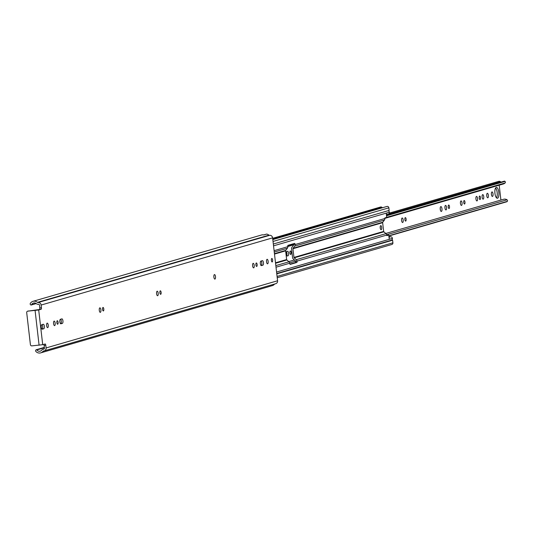 <?xml version="1.0" encoding="UTF-8"?>
<svg xmlns="http://www.w3.org/2000/svg" width="534" height="534" viewBox="0 0 534 534"><rect width="100%" height="100%" fill="white"/><g stroke="black" fill="none" stroke-linecap="round" stroke-linejoin="round"><path stroke-width="0.8" d="M32.995 301.323A5.22 4.853 73.8 0 0 30.318 303.399A1.028 0.955 -106.2 0 0 30.712 304.881L30.865 304.967A0.547 0.507 -106.2 0 0 31.553 304.747L31.559 304.727A3.431 3.191 73.8 0 1 36.412 303.719A2.47 2.296 -106.2 0 0 38.114 304.287L38.395 304.267A1.028 0.955 73.8 0 1 39.469 305.201L39.783 307.924L41.438 307.778L41.125 305.054L272.614 237.864A2.817 2.617 -106.2 0 0 269.677 235.307L269.396 235.334A0.688 0.641 73.8 0 1 268.929 235.174A5.22 4.853 -106.2 0 0 266.76 234.072L263.783 234.933A5.22 4.853 73.8 0 0 261.506 235L32.995 301.323A5.22 4.853 73.8 0 1 37.433 302.364A0.688 0.641 -106.2 0 0 37.907 302.518L38.188 302.498A2.817 2.617 73.8 0 1 41.125 305.054M41.438 307.778A1.375 0.501 -95.1 0 1 41.105 309.279L27.815 311.155L38.695 309.98L42.713 344.697L45.123 343.996A1.375 0.501 -95.1 0 1 45.163 343.989A1.375 0.501 -95.1 0 1 45.77 345.218L44.115 345.364L44.429 348.088A1.028 0.955 73.8 0 1 43.588 349.196L43.314 349.223A2.47 2.296 -106.2 0 0 41.779 350.077A3.431 3.191 73.8 0 1 36.793 349.95L36.779 349.937A0.547 0.507 -106.2 0 0 36.058 349.837L35.925 349.95A1.028 0.955 -106.2 0 0 35.878 351.472A5.22 4.853 73.8 0 0 40.704 352.874L269.223 286.558A5.22 4.853 73.8 0 0 269.737 286.371L272.714 285.51A5.22 4.853 -106.2 0 0 274.583 284.041A0.688 0.641 73.8 0 1 274.589 284.028M48.24 325.153A2.269 0.828 -95.1 0 1 47.633 327.642A2.269 0.828 -95.1 0 1 46.625 325.62A2.269 0.828 -95.1 0 1 47.232 323.13A2.269 0.828 -95.1 0 1 48.24 325.153M57.679 324.205A1.749 0.634 -95.1 0 1 57.639 324.211A1.749 0.634 -95.1 0 1 56.851 322.589A1.749 0.634 -95.1 0 1 57.278 320.734A1.749 0.634 -95.1 0 1 57.325 320.727A1.749 0.634 -95.1 0 1 58.113 322.349A1.749 0.634 -95.1 0 1 57.679 324.205M54.642 325.613A2.269 0.828 -95.1 0 1 54.588 325.627A2.269 0.828 -95.1 0 1 53.567 323.524A2.269 0.828 -95.1 0 1 54.121 321.121A2.269 0.828 -95.1 0 1 54.181 321.108A2.269 0.828 -95.1 0 1 55.196 323.21A2.269 0.828 -95.1 0 1 54.642 325.613M103.382 310.942A1.749 0.634 -95.1 0 1 103.342 310.948A1.749 0.634 -95.1 0 1 102.555 309.32A1.749 0.634 -95.1 0 1 102.982 307.471A1.749 0.634 -95.1 0 1 103.029 307.457A1.749 0.634 -95.1 0 1 103.81 309.086A1.749 0.634 -95.1 0 1 103.382 310.942M100.345 312.35A2.269 0.828 -95.1 0 1 100.292 312.363A2.269 0.828 -95.1 0 1 99.271 310.254A2.269 0.828 -95.1 0 1 99.825 307.858A2.269 0.828 -95.1 0 1 99.885 307.844A2.269 0.828 -95.1 0 1 100.899 309.947A2.269 0.828 -95.1 0 1 100.345 312.35M160.694 294.307A1.749 0.634 -95.1 0 1 160.654 294.314A1.749 0.634 -95.1 0 1 159.866 292.692A1.749 0.634 -95.1 0 1 160.293 290.836A1.749 0.634 -95.1 0 1 160.34 290.823A1.749 0.634 -95.1 0 1 161.128 292.452A1.749 0.634 -95.1 0 1 160.694 294.307M157.657 295.716A2.269 0.828 -95.1 0 1 157.603 295.729A2.269 0.828 -95.1 0 1 156.582 293.62A2.269 0.828 -95.1 0 1 157.136 291.224A2.269 0.828 -95.1 0 1 157.196 291.21A2.269 0.828 -95.1 0 1 158.211 293.313A2.269 0.828 -95.1 0 1 157.657 295.716M214.948 279.088A2.269 0.828 -95.1 0 1 214.888 279.102A2.269 0.828 -95.1 0 1 213.874 276.999A2.269 0.828 -95.1 0 1 214.428 274.596A2.269 0.828 -95.1 0 1 214.481 274.583A2.269 0.828 -95.1 0 1 215.502 276.692A2.269 0.828 -95.1 0 1 214.948 279.088M253.677 267.848A2.269 0.828 -95.1 0 1 253.617 267.861A2.269 0.828 -95.1 0 1 252.602 265.758A2.269 0.828 -95.1 0 1 253.156 263.355A2.269 0.828 -95.1 0 1 253.209 263.349A2.269 0.828 -95.1 0 1 254.231 265.451A2.269 0.828 -95.1 0 1 253.677 267.848M256.714 266.439A1.749 0.634 -95.1 0 1 256.667 266.446A1.749 0.634 -95.1 0 1 255.886 264.824A1.749 0.634 -95.1 0 1 256.313 262.968A1.749 0.634 -95.1 0 1 256.353 262.962A1.749 0.634 -95.1 0 1 257.141 264.584A1.749 0.634 -95.1 0 1 256.714 266.439M267.601 263.809A2.269 0.828 -95.1 0 1 267.541 263.816A2.269 0.828 -95.1 0 1 266.526 261.713A2.269 0.828 -95.1 0 1 267.08 259.317A2.269 0.828 -95.1 0 1 267.14 259.304A2.269 0.828 -95.1 0 1 268.155 261.406A2.269 0.828 -95.1 0 1 267.601 263.809M272.2 261.947A1.749 0.634 -95.1 0 1 272.153 261.954A1.749 0.634 -95.1 0 1 271.372 260.325A1.749 0.634 -95.1 0 1 271.799 258.476A1.749 0.634 -95.1 0 1 271.839 258.463A1.749 0.634 -95.1 0 1 272.627 260.091A1.749 0.634 -95.1 0 1 272.2 261.947M42.079 324.619A2.269 0.828 -95.1 0 1 42.733 327.035A2.269 0.828 -95.1 0 1 42.146 328.911L41.866 328.991M60.662 319.225A2.269 0.828 -95.1 0 1 61.317 321.642A2.269 0.828 -95.1 0 1 60.729 323.517L60.449 323.597M261.179 261.026A2.269 0.828 -95.1 0 1 261.834 263.449A2.269 0.828 -95.1 0 1 261.246 265.318L260.966 265.398M39.449 309.426A1.375 0.501 84.9 0 0 39.783 307.924M44.115 345.364A1.375 0.501 84.9 0 0 43.821 344.377M42.313 329.191A2.269 0.828 -95.1 0 1 42.259 329.204A2.269 0.828 -95.1 0 1 41.245 327.102A2.269 0.828 -95.1 0 1 41.792 324.699L43.281 324.265A2.269 0.828 -95.1 0 1 43.341 324.258A2.269 0.828 -95.1 0 1 44.355 326.361A2.269 0.828 -95.1 0 1 43.801 328.757L42.199 329.204M61.864 318.871A2.269 0.828 -95.1 0 1 61.924 318.865A2.269 0.828 -95.1 0 1 62.939 320.967A2.269 0.828 -95.1 0 1 62.385 323.364L60.896 323.798A2.269 0.828 -95.1 0 1 60.843 323.811A2.269 0.828 -95.1 0 1 59.828 321.708A2.269 0.828 -95.1 0 1 60.382 319.305L61.864 318.871M261.42 265.605A2.269 0.828 -95.1 0 1 261.36 265.612A2.269 0.828 -95.1 0 1 260.345 263.509A2.269 0.828 -95.1 0 1 260.899 261.106L262.388 260.679A2.269 0.828 -95.1 0 1 262.441 260.665A2.269 0.828 -95.1 0 1 263.462 262.768A2.269 0.828 -95.1 0 1 262.908 265.171L261.3 265.612M45.77 345.218L46.084 347.941A2.817 2.617 73.8 0 1 43.795 350.965L43.514 350.992A0.688 0.641 -106.2 0 0 43.087 351.225A5.22 4.853 73.8 0 1 40.704 352.874M275.29 283.781A2.817 2.617 -106.2 0 0 277.58 280.757L272.614 237.864M38.695 309.98L41.105 309.279M263.703 234.92L266.079 234.232A2.47 2.296 73.8 0 1 266.479 234.152M42.713 344.697L31.833 345.872A1.375 1.275 -106.2 0 1 30.405 344.624L26.7 312.63A1.375 1.275 -106.2 0 1 27.594 311.195L28.229 311.008A1.375 1.275 73.8 0 1 28.449 310.968M290.73 254.458A1.749 0.634 -95.1 0 1 290.69 254.464A1.749 0.634 -95.1 0 1 289.902 252.842A1.749 0.634 -95.1 0 1 290.329 250.987A1.749 0.634 -95.1 0 1 290.376 250.98A1.749 0.634 -95.1 0 1 291.157 252.602A1.749 0.634 -95.1 0 1 290.73 254.458M405.7 221.089A1.749 0.634 -95.1 0 1 405.653 221.103A1.749 0.634 -95.1 0 1 404.865 219.474A1.749 0.634 -95.1 0 1 405.293 217.618A1.749 0.634 -95.1 0 1 405.339 217.612A1.749 0.634 -95.1 0 1 406.127 219.234A1.749 0.634 -95.1 0 1 405.7 221.089M402.656 222.498A2.269 0.828 -95.1 0 1 402.603 222.511A2.269 0.828 -95.1 0 1 401.588 220.408A2.269 0.828 -95.1 0 1 402.142 218.006A2.269 0.828 -95.1 0 1 402.195 217.999A2.269 0.828 -95.1 0 1 403.21 220.101A2.269 0.828 -95.1 0 1 402.656 222.498M449.061 208.507A1.749 0.634 -95.1 0 1 449.014 208.514A1.749 0.634 -95.1 0 1 448.226 206.892A1.749 0.634 -95.1 0 1 448.66 205.036A1.749 0.634 -95.1 0 1 448.7 205.029A1.749 0.634 -95.1 0 1 449.488 206.651A1.749 0.634 -95.1 0 1 449.061 208.507M446.024 209.915A2.269 0.828 -95.1 0 1 445.963 209.929A2.269 0.828 -95.1 0 1 444.949 207.826A2.269 0.828 -95.1 0 1 445.503 205.423A2.269 0.828 -95.1 0 1 445.556 205.41A2.269 0.828 -95.1 0 1 446.571 207.512A2.269 0.828 -95.1 0 1 446.024 209.915M441.384 211.437A2.436 0.888 -95.1 0 1 441.318 211.451A2.436 0.888 -95.1 0 1 440.23 209.188A2.436 0.888 -95.1 0 1 440.824 206.605A2.436 0.888 -95.1 0 1 440.884 206.591A2.436 0.888 -95.1 0 1 441.978 208.854A2.436 0.888 -95.1 0 1 441.384 211.437M464.547 204.015A1.749 0.634 -95.1 0 1 464.5 204.021A1.749 0.634 -95.1 0 1 463.719 202.393A1.749 0.634 -95.1 0 1 464.146 200.537A1.749 0.634 -95.1 0 1 464.186 200.53A1.749 0.634 -95.1 0 1 464.974 202.159A1.749 0.634 -95.1 0 1 464.547 204.015M461.509 205.423A2.269 0.828 -95.1 0 1 461.449 205.43A2.269 0.828 -95.1 0 1 460.435 203.327A2.269 0.828 -95.1 0 1 460.989 200.931A2.269 0.828 -95.1 0 1 461.042 200.917A2.269 0.828 -95.1 0 1 462.064 203.02A2.269 0.828 -95.1 0 1 461.509 205.423M480.033 199.516A1.749 0.634 -95.1 0 1 479.986 199.522A1.749 0.634 -95.1 0 1 479.205 197.9A1.749 0.634 -95.1 0 1 479.632 196.045A1.749 0.634 -95.1 0 1 479.672 196.038A1.749 0.634 -95.1 0 1 480.46 197.66A1.749 0.634 -95.1 0 1 480.033 199.516M476.995 200.924A2.269 0.828 -95.1 0 1 476.935 200.938A2.269 0.828 -95.1 0 1 475.921 198.835A2.269 0.828 -95.1 0 1 476.475 196.432A2.269 0.828 -95.1 0 1 476.528 196.425A2.269 0.828 -95.1 0 1 477.55 198.528A2.269 0.828 -95.1 0 1 476.995 200.924M483.19 199.129A2.269 0.828 -95.1 0 1 483.13 199.142A2.269 0.828 -95.1 0 1 482.115 197.039A2.269 0.828 -95.1 0 1 482.669 194.636A2.269 0.828 -95.1 0 1 482.723 194.623A2.269 0.828 -95.1 0 1 483.744 196.726A2.269 0.828 -95.1 0 1 483.19 199.129M487.822 197.787A2.269 0.828 -95.1 0 1 487.762 197.794A2.269 0.828 -95.1 0 1 486.748 195.691A2.269 0.828 -95.1 0 1 487.302 193.288A2.269 0.828 -95.1 0 1 487.362 193.281A2.269 0.828 -95.1 0 1 488.376 195.384A2.269 0.828 -95.1 0 1 487.822 197.787M492.481 196.432A2.269 0.828 -95.1 0 1 492.421 196.445A2.269 0.828 -95.1 0 1 491.407 194.343A2.269 0.828 -95.1 0 1 491.961 191.94A2.269 0.828 -95.1 0 1 492.021 191.926A2.269 0.828 -95.1 0 1 493.036 194.029A2.269 0.828 -95.1 0 1 492.481 196.432M497.501 198.248A5.46 1.989 -95.1 0 1 497.368 198.274A5.46 1.989 -95.1 0 1 494.918 193.201A5.46 1.989 -95.1 0 1 496.253 187.421A5.46 1.989 -95.1 0 1 496.393 187.394A5.46 1.989 -95.1 0 1 498.836 192.46A5.46 1.989 -95.1 0 1 497.501 198.248M389.293 213.106L498.716 181.353A2.129 1.976 73.8 0 1 500.471 181.727A2.917 2.71 -106.2 0 0 501.072 182.101M386.649 234.74L507.033 199.803A4.706 4.372 -106.2 0 0 503.575 199.282L385.768 233.471M384.787 218.386L503.382 183.963A4.706 4.372 -106.2 0 0 505.084 182.975L386.683 217.338M386.462 215.436L504.443 181.126L504.99 181.4A1.028 0.955 73.8 0 1 505.084 182.975M507.033 199.803A1.028 0.955 73.8 0 1 507.3 201.365L506.759 201.718M500.912 200.05L499.197 185.178M286.478 251.841A2.269 0.828 -95.1 0 1 286.731 255.546M440.196 208.253A2.436 0.888 -95.1 0 1 440.35 209.942M495.605 187.968A5.46 1.989 -95.1 0 1 497.201 192.807A5.46 1.989 -95.1 0 1 496.493 197.847M286.818 251.474L287.526 251.274A2.269 0.828 -95.1 0 1 287.586 251.26A2.269 0.828 -95.1 0 1 288.6 253.363A2.269 0.828 -95.1 0 1 288.046 255.766L287.339 255.966A2.269 0.828 -95.1 0 1 287.279 255.98A2.269 0.828 -95.1 0 1 286.264 253.877A2.269 0.828 -95.1 0 1 286.818 251.474M380.221 227.891A2.063 0.748 84.9 0 0 381.136 229.733A2.063 0.748 84.9 0 0 381.683 227.471A2.063 0.748 84.9 0 0 380.769 225.628A2.063 0.748 84.9 0 0 380.221 227.891M380.315 228.452A2.063 0.748 84.9 0 0 380.281 227.591A2.063 0.748 84.9 0 0 380.188 227.037M289.929 264.19L295.395 262.608A1.028 0.374 84.9 0 0 295.642 261.48L295.616 261.246A0.621 0.574 -106.2 0 0 295.395 260.826L293.299 258.997A2.129 1.976 73.8 0 1 292.552 257.562L291.544 248.844A2.129 1.976 73.8 0 1 291.944 247.302L293.58 245.139A0.621 0.574 -106.2 0 0 293.7 244.692L293.673 244.459A1.028 0.374 84.9 0 0 293.466 243.744M274.096 250.666L287.786 246.688A2.129 1.976 73.8 0 1 287.379 248.237L285.743 250.393A0.621 0.574 -106.2 0 0 285.63 250.84L286.638 259.557A0.621 0.574 -106.2 0 0 286.851 259.978L288.947 261.8A2.129 1.976 73.8 0 1 289.702 263.242L289.728 263.476A1.028 0.374 -95.1 0 0 290.189 264.397A1.028 0.374 -95.1 0 1 290.189 264.397L296.797 262.481L295.395 262.608M295.642 261.48L297.017 261.119A2.129 1.976 -106.2 0 0 296.263 259.678L294.167 257.849A0.621 0.574 73.8 0 1 293.954 257.435L292.946 248.717A0.621 0.574 73.8 0 1 293.059 248.27L294.695 246.114A2.129 1.976 -106.2 0 0 295.102 244.565L384.8 218.533L384.86 217.925L386.689 217.391L386.256 213.233L389.366 212.225A1.789 1.662 -106.2 0 0 388.185 210.69M384.8 218.533A2.129 1.976 73.8 0 1 384.393 220.075L382.758 222.237A0.621 0.574 -106.2 0 0 382.644 222.685L383.652 231.402A0.621 0.574 -106.2 0 0 383.866 231.816L385.969 233.645A2.129 1.976 73.8 0 1 386.716 235.087L386.896 235.627M386.756 235.387L388.732 235.093L386.903 235.621M297.044 261.353A1.028 0.374 -95.1 0 1 296.797 262.481M389.032 237.67L388.732 235.093M389.079 237.663L389.266 239.225L392.397 238.424A1.789 1.662 -106.2 0 1 390.941 240.34M287.786 246.688L287.759 246.454A1.028 0.374 -95.1 0 1 288.006 245.326L294.594 243.417A1.028 0.374 -95.1 0 1 294.614 243.411A1.028 0.374 -95.1 0 1 295.075 244.332L295.102 244.565M272.667 238.331L380.575 207.018A1.582 1.469 73.8 0 1 381.903 207.312A3.364 3.124 -106.2 0 0 382.524 207.726M388.926 236.749L390.734 236.756A1.715 1.595 73.8 0 1 392.383 238.318M276.745 273.582L391.202 240.36L392.603 240.233L392.904 242.816A1.582 1.469 73.8 0 1 391.883 244.465L277.226 277.74M276.779 273.849L392.603 240.233M273.328 244.025L389.152 210.409L388.859 207.833A1.582 1.469 73.8 0 0 386.95 206.444L272.814 239.572M389.379 212.325A1.715 1.595 73.8 0 1 388.118 214.154L386.416 214.648M36.432 349.73L44.355 347.434M44.389 347.727L36.779 349.937L44.389 347.747M31.553 304.747L36.038 303.439M31.559 304.727L36.025 303.432M46.084 347.941L277.58 280.757M43.314 349.223L44.075 348.996M43.588 349.196L43.921 349.102M43.087 351.225L274.583 284.041M37.433 302.364L268.929 235.174M37.907 302.518L269.396 235.334M38.188 302.498L269.677 235.307M35.084 310.501L39.095 345.224M262.908 265.171L261.246 265.318M62.385 323.364L60.729 323.517M43.801 328.757L42.146 328.911M386.389 214.842L500.471 181.727M289.635 262.895L295.602 261.166M293.66 244.338L287.739 246.054M504.73 181.186L386.469 215.509M386.503 215.789L504.99 181.4M507.3 201.365L388.812 235.754M388.832 235.941L507.093 201.625M288.046 255.766L286.978 255.859M274.489 254.077L285.63 250.84M275.497 262.788L286.638 259.557M293.954 257.435L383.652 231.402M292.946 248.717L382.644 222.685M297.017 261.119L386.716 235.087M276.565 272.04L392.397 238.424M276.011 267.214L289.702 263.242M273.535 245.84L389.366 212.225M275.824 265.612L288.947 261.8M296.263 259.678L385.969 233.645M275.551 263.255L286.851 259.978M294.167 257.849L383.866 231.816M274.256 252.041L287.379 248.237M294.695 246.114L384.393 220.075M274.443 253.677L285.743 250.393M293.059 248.27L382.758 222.237M272.747 238.998L381.903 207.312M390.734 236.756L388.986 237.263M277.079 276.432L392.904 242.816M273.028 241.448L388.859 207.833M295.075 244.332L293.673 244.459M42.907 349.296L44.142 348.936M44.255 350.878L275.751 283.694M31.239 305.014L36.225 303.566M44.349 347.387L36.232 349.743M288.754 261.627L294.428 259.978M287.766 246.541L293.7 244.819M388.839 236.001L506.94 201.725M386.449 215.369L504.443 181.126M276.739 273.515L391.235 240.287M388.265 214.121L386.422 214.655"/></g></svg>
